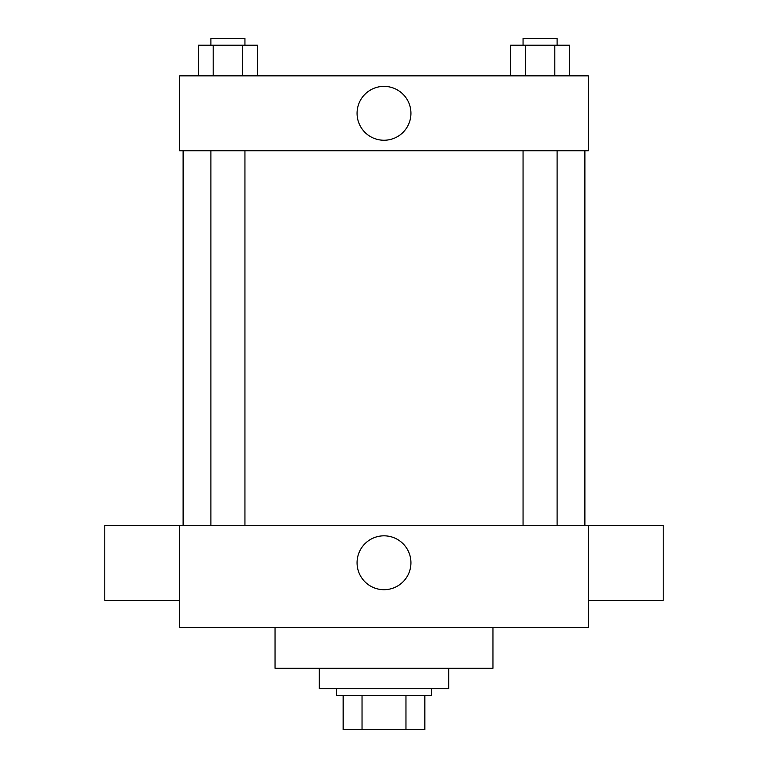 <?xml version="1.0" encoding="UTF-8"?>
<svg xmlns="http://www.w3.org/2000/svg" width="768" height="768" viewBox="0 0 768 768"><rect width="100%" height="100%" fill="white"/><g stroke="black" fill="none" stroke-linecap="round" stroke-linejoin="round"><path stroke-width="1.15" d="M405.965 695.549L405.965 729.6L343.142 729.6L343.142 695.549M405.965 729.6L424.858 729.6L424.858 695.549L424.858 729.6M431.674 688.742L431.674 695.549L336.326 695.549L336.326 688.742M362.035 695.549L362.035 729.6M319.306 668.314L319.306 688.742L448.694 688.742L448.694 668.314M275.04 627.456L275.04 668.314L492.96 668.314L492.96 627.456M588.298 627.456L179.702 627.456L179.702 525.302L588.298 525.302L588.298 627.456M357.062 562.762A26.938 26.938 0 0 1 397.469 539.434A26.938 26.938 0 0 1 397.469 586.09A26.938 26.938 0 0 1 357.062 562.762M588.298 525.418L663.206 525.418L663.206 600.326L588.298 600.326M179.702 600.326L104.794 600.326L104.794 525.418L179.702 525.418M588.298 150.758L179.702 150.758L179.702 75.85L588.298 75.85L588.298 150.758M410.938 113.309A26.938 26.938 0 0 1 370.531 136.637A26.938 26.938 0 0 1 370.531 89.981A26.938 26.938 0 0 1 410.938 113.309M569.568 75.85L569.568 45.206L510.595 45.206L510.595 75.85M554.822 45.206L554.822 75.85M525.341 45.206L525.341 75.85M523.056 45.206L523.056 38.4L557.107 38.4L557.107 45.206M257.405 75.85L257.405 45.206L198.432 45.206L198.432 75.85M242.659 45.206L242.659 75.85M213.178 45.206L213.178 75.85M210.893 45.206L210.893 38.4L244.944 38.4L244.944 45.206M183.11 150.758L183.11 525.302M584.89 150.758L584.89 525.302M557.107 525.302L557.107 150.758M523.056 525.302L523.056 150.758M210.893 150.758L210.893 525.302M244.944 150.758L244.944 525.302"/></g></svg>
